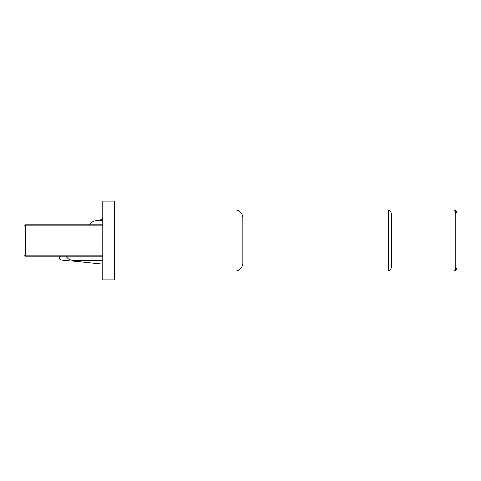 <?xml version="1.0" encoding="UTF-8"?>
<svg xmlns="http://www.w3.org/2000/svg" width="481" height="481" viewBox="0 0 481 481"><rect width="100%" height="100%" fill="white"/><g stroke="black" fill="none" stroke-linecap="round" stroke-linejoin="round"><path stroke-width="0.72" d="M241.805 267.063L388.42 267.063L388.42 271.001A3.938 2.784 -90 0 0 391.197 267.063L455.796 267.063A3.938 2.784 -90 0 1 453.012 271.001A3.938 3.938 0 0 0 456.95 267.063A3.938 3.938 0 0 1 453.012 271.001L234.993 271.001A7.87 7.87 0 0 0 242.863 263.131L242.863 217.869A7.87 7.87 0 0 0 234.993 209.999L453.012 209.999A3.938 3.938 0 0 1 456.95 213.937L456.95 267.063L455.796 267.063L455.796 213.937A3.938 2.784 -90 0 0 453.012 209.999A3.938 3.938 0 0 1 456.95 213.937L391.197 213.937A3.938 2.784 -90 0 0 388.42 209.999L388.42 213.937L241.805 213.937M89.268 224.759L90.897 223.13A7.87 7.87 0 0 1 96.465 220.821L102.76 220.821M102.76 260.179L72.847 260.179A7.87 7.87 0 0 1 66.035 256.241M102.76 218.32L99.05 220.821M60.426 256.241L60.023 256.644A1.966 1.966 0 0 0 60.979 259.926L102.76 264.111M102.76 256.241L25.228 256.241A1.178 1.178 0 0 1 24.05 255.062L24.05 225.938A1.178 1.178 0 0 1 25.228 224.759L102.76 224.759M114.568 279.852L114.568 201.148L102.76 201.148L102.76 279.852L114.568 279.852M388.42 267.063L388.42 213.937L391.197 213.937L391.197 267.063L388.42 267.063M102.76 225.938L25.228 225.938L25.228 255.062L102.76 255.062M24.05 255.062A1.178 1.178 0 0 0 25.228 256.241L25.228 255.062L24.05 255.062M24.05 225.938L25.228 225.938L25.228 224.759A1.178 1.178 0 0 0 24.05 225.938"/></g></svg>
